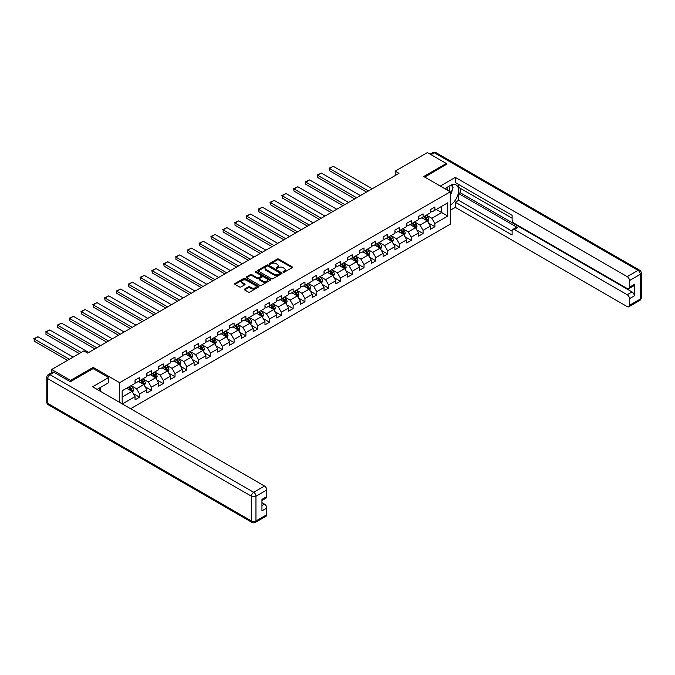 <?xml version="1.0" encoding="UTF-8"?>
<svg xmlns="http://www.w3.org/2000/svg" width="675" height="675" viewBox="0 0 675 675"><rect width="100%" height="100%" fill="white"/><g stroke="black" fill="none" stroke-linecap="round" stroke-linejoin="round"><path stroke-width="1.01" d="M283.163 272.227A0.734 0.422 0 0 0 284.209 272.227L292.106 267.671A1.055 0.607 0 0 0 292.41 267.241A1.055 0.607 0 0 0 292.106 266.811L278.724 259.09A1.055 0.607 0 0 0 277.239 259.09L269.342 263.647A0.734 0.422 0 0 0 270.38 264.246L271.401 263.663A3.367 1.941 0 0 1 276.159 263.663L277.273 264.305A3.367 1.941 0 0 1 278.26 265.68A3.367 1.941 0 0 1 277.273 267.047L276.252 267.637A0.734 0.422 0 0 0 277.29 268.237L278.319 267.654A3.367 1.941 0 0 1 283.07 267.654L284.183 268.296A3.367 1.941 0 0 1 285.171 269.671A3.367 1.941 0 0 1 284.183 271.038L283.163 271.628A0.734 0.422 0 0 0 283.163 272.227L283.163 271.628M244.612 289.043A1.055 0.607 0 0 0 244.299 289.474A1.055 0.607 0 0 0 244.612 289.896L248.366 292.064A1.055 0.607 0 0 0 249.851 292.064L258.618 287.002A1.055 0.607 0 0 0 258.93 286.571A1.055 0.607 0 0 0 258.618 286.141L245.244 278.421A1.055 0.607 0 0 0 243.759 278.421L234.984 283.483A1.055 0.607 0 0 0 234.681 283.913A1.055 0.607 0 0 0 234.984 284.344L239.524 286.959A1.055 0.607 0 0 0 241.009 286.959L244.763 284.791A1.055 0.607 0 0 0 245.067 284.361A1.055 0.607 0 0 0 244.763 283.939L242.511 282.639A2.81 1.62 0 0 1 241.684 281.492A2.81 1.62 0 0 1 243.422 279.99A2.81 1.62 0 0 1 246.485 280.344L255.293 285.424A2.81 1.62 0 0 1 256.12 286.571A2.81 1.62 0 0 1 254.382 288.073A2.81 1.62 0 0 1 251.319 287.719L249.851 286.875A1.055 0.607 0 0 0 248.366 286.875L244.612 289.043L244.612 289.896M93.167 368.651L93.167 367.386L70.605 380.413L51.671 369.487L51.671 372.642M93.167 367.386L119.669 382.691L450.259 191.827L450.259 224.176L130.613 408.721M446.318 164.675L446.318 163.493L423.757 176.521L450.259 191.827M446.318 163.493L427.385 152.567L395.204 171.146L395.204 175.517M51.671 369.487L83.852 350.907L87.64 353.093L398.993 173.332L395.204 171.146M271.477 278.724A1.055 0.607 0 0 0 272.962 278.724L281.737 273.653A1.055 0.607 0 0 0 282.04 273.232A1.055 0.607 0 0 0 281.737 272.801L268.355 265.073A1.055 0.607 0 0 0 266.87 265.073L258.103 270.135A1.055 0.607 0 0 0 257.791 270.565A1.055 0.607 0 0 0 258.103 270.996L271.477 278.724M255.833 272.388A0.734 0.422 0 0 1 256.576 272.498L270.16 280.336L261.411 285.39A1.055 0.607 0 0 1 259.917 285.39L246.544 277.67L250.298 275.518L250.298 274.641L246.544 276.809A1.055 0.607 0 0 0 246.232 277.239A1.055 0.607 0 0 0 246.544 277.67L246.544 276.809M250.298 275.518A1.055 0.607 0 0 1 251.783 275.518L251.783 274.641A1.055 0.607 0 0 0 250.298 274.641M251.783 274.641L257.209 277.779A1.055 0.607 0 0 0 258.694 277.779L261.183 276.337A1.055 0.607 0 0 0 261.495 275.906A1.055 0.607 0 0 0 261.183 275.484L255.538 272.219A0.734 0.422 0 0 1 256.576 271.62L270.177 279.475A1.055 0.607 0 0 1 270.489 279.897A1.055 0.607 0 0 1 270.177 280.327L270.177 279.475M119.669 402.401L119.669 382.691M133.262 393.55L139.582 397.204L139.582 394.014L146.855 389.812L146.855 393.002L151.394 390.386L151.394 387.188L158.667 382.995L158.667 386.184L163.207 383.56L163.207 380.371L170.471 376.177L170.471 379.367L175.019 376.743L175.019 373.553L182.284 369.352L182.284 372.549L186.832 369.925L186.832 366.736L194.096 362.534L194.096 365.723L198.644 363.108L198.644 359.91L205.909 355.717L205.909 358.906L210.457 356.282L210.457 353.093L217.721 348.899L217.721 352.088L222.269 349.464L222.269 346.275L229.534 342.073L229.534 345.271L234.082 342.647L234.082 339.457L241.346 335.256L241.346 338.445L245.894 335.821L245.894 332.632L253.159 328.438L253.159 331.627L257.707 329.003L257.707 325.814L264.971 321.621L264.971 324.81L269.519 322.186L269.519 318.997L276.784 314.795L276.784 317.993L281.323 315.368L281.323 312.171L288.596 307.977L288.596 311.167L293.136 308.543L293.136 305.353L300.409 301.16L300.409 304.349L304.948 301.725L304.948 298.536L312.221 294.342L312.221 297.532L316.761 294.907L316.761 291.718L324.034 287.516L324.034 290.714L328.573 288.09L328.573 284.892L335.846 280.699L335.846 283.888L340.386 281.264L340.386 278.075L347.659 273.881L347.659 277.071L352.198 274.447L352.198 271.257L359.471 267.064L359.471 270.253L364.011 267.629L364.011 264.44L371.284 260.238L371.284 263.436L375.823 260.812L375.823 257.614L383.096 253.42L383.096 256.61L387.636 253.986L387.636 250.796L394.909 246.603L394.909 249.792L399.448 247.168L399.448 243.979L406.721 239.785L406.721 242.975L411.261 240.351L411.261 237.161L418.525 232.959L418.525 236.157L423.073 233.533L423.073 230.335L430.338 226.142L430.338 229.331L434.886 226.707L434.886 223.518L447.753 216.084L447.753 202.795L441.703 206.297L441.703 212.591L447.753 216.084M139.582 397.204L135.042 399.828L135.042 396.63L122.352 403.954M122.167 403.844L122.167 390.774L135.042 383.341L135.042 380.152L139.582 377.527L139.582 380.717L146.855 376.523L146.855 373.334L151.394 370.71L151.394 373.899L158.667 369.706L158.667 366.517L163.207 363.892L163.207 367.082L170.471 362.888L170.471 359.691L175.019 357.067L175.019 360.264L182.284 356.062L182.284 352.873L186.832 350.249L186.832 353.438L194.096 349.245L194.096 346.056L198.644 343.432L198.644 346.621L205.909 342.427L205.909 339.238L210.457 336.614L210.457 339.803L217.721 335.61L217.721 332.412L222.269 329.788L222.269 332.986L229.534 328.784L229.534 325.595L234.082 322.971L234.082 326.16L241.346 321.967L241.346 318.777L245.894 316.153L245.894 319.343L253.159 315.149L253.159 311.96L257.707 309.336L257.707 312.525L264.971 308.332L264.971 305.134L269.519 302.51L269.519 305.707L276.784 301.506L276.784 298.316L281.323 295.692L281.323 298.882L288.596 294.688L288.596 291.499L293.136 288.875L293.136 292.064L300.409 287.871L300.409 284.681L304.948 282.057L304.948 285.247L312.221 281.053L312.221 277.855L316.761 275.231L316.761 278.429L324.034 274.227L324.034 271.038L328.573 268.414L328.573 271.603L335.846 267.41L335.846 264.22L340.386 261.596L340.386 264.786L347.659 260.592L347.659 257.403L352.198 254.779L352.198 257.968L359.471 253.766L359.471 250.577L364.011 247.953L364.011 251.151L371.284 246.949L371.284 243.759L375.823 241.135L375.823 244.325L383.096 240.131L383.096 236.942L387.636 234.318L387.636 237.507L394.909 233.314L394.909 230.116L399.448 227.5L399.448 230.69L406.721 226.488L406.721 223.298L411.261 220.674L411.261 223.872L418.525 219.67L418.525 216.481L423.073 213.857L423.073 217.046L430.338 212.853L430.338 209.663L434.886 207.039L434.886 210.229L447.753 202.795M138.367 381.417L143.826 384.564L136.553 388.766L131.102 385.619M135.042 381.594L136.553 382.472L139.582 380.717M136.553 388.766L139.582 394.014M143.826 384.564L146.855 389.812M150.179 374.6L155.638 377.747L148.365 381.949L142.914 378.802M146.855 374.777L148.365 375.646L151.394 373.899M148.365 381.949L151.394 387.188M155.638 377.747L158.667 382.995M161.992 367.782L167.442 370.929L160.178 375.123L154.727 371.976M158.667 367.959L160.178 368.828L163.207 367.082M160.178 375.123L163.207 380.371M167.442 370.929L170.471 376.177M173.804 360.965L179.255 364.112L171.99 368.305L166.539 365.158M170.471 361.133L171.99 362.011L175.019 360.264M171.99 368.305L175.019 373.553M179.255 364.112L182.284 369.352M185.617 354.139L191.067 357.286L183.803 361.488L178.352 358.341M182.284 354.316L183.803 355.193L186.832 353.438M183.803 361.488L186.832 366.736M191.067 357.286L194.096 362.534M197.429 347.321L202.88 350.468L195.615 354.67L190.164 351.515M194.096 347.498L195.615 348.368L198.644 346.621M195.615 354.67L198.644 359.91M202.88 350.468L205.909 355.717M209.242 340.504L214.692 343.651L207.428 347.844L201.977 344.697M205.909 340.681L207.428 341.55L210.457 339.803M207.428 347.844L210.457 353.093M214.692 343.651L217.721 348.899M221.054 333.686L226.505 336.833L219.24 341.027L213.789 337.88M217.721 333.855L219.24 334.733L222.269 332.986M219.24 341.027L222.269 346.275M226.505 336.833L229.534 342.073M232.867 326.86L238.317 330.007L231.052 334.209L225.602 331.062M229.534 327.038L231.052 327.915L234.082 326.16M231.052 334.209L234.082 339.457M238.317 330.007L241.346 335.256M244.679 320.043L250.13 323.19L242.865 327.392L237.414 324.236M241.346 320.22L242.865 321.089L245.894 319.343M242.865 327.392L245.894 332.632M250.13 323.19L253.159 328.438M256.492 313.225L261.942 316.373L254.677 320.566L249.218 317.419M253.159 313.402L254.677 314.272L257.707 312.525M254.677 320.566L257.707 325.814M261.942 316.373L264.971 321.621M268.304 306.408L273.755 309.555L266.49 313.748L261.031 310.601M264.971 306.577L266.49 307.454L269.519 305.707M266.49 313.748L269.519 318.997M273.755 309.555L276.784 314.795M280.117 299.582L285.567 302.729L278.302 306.931L272.843 303.784M276.784 299.759L278.302 300.637L281.323 298.882M278.302 306.931L281.323 312.171M285.567 302.729L288.596 307.977M291.929 292.764L297.38 295.912L290.107 300.105L284.656 296.958M288.596 292.942L290.107 293.811L293.136 292.064M290.107 300.105L293.136 305.353M297.38 295.912L300.409 301.16M303.742 285.947L309.192 289.094L301.919 293.288L296.468 290.14M300.409 286.124L301.919 286.993L304.948 285.247M301.919 293.288L304.948 298.536M309.192 289.094L312.221 294.342M315.554 279.129L321.005 282.277L313.732 286.47L308.281 283.323M312.221 279.298L313.732 280.176L316.761 278.429M313.732 286.47L316.761 291.718M321.005 282.277L324.034 287.516M327.367 272.303L332.817 275.451L325.544 279.652L320.093 276.505M324.034 272.481L325.544 273.358L328.573 271.603M325.544 279.652L328.573 284.892M332.817 275.451L335.846 280.699M339.179 265.486L344.63 268.633L337.357 272.827L331.906 269.679M335.846 265.663L337.357 266.532L340.386 264.786M337.357 272.827L340.386 278.075M344.63 268.633L347.659 273.881M350.992 258.668L356.442 261.816L349.169 266.009L343.718 262.862M347.659 258.837L349.169 259.715L352.198 257.968M349.169 266.009L352.198 271.257M356.442 261.816L359.471 267.064M362.804 251.851L368.255 254.998L360.982 259.192L355.531 256.044M359.471 252.02L360.982 252.897L364.011 251.151M360.982 259.192L364.011 264.44M368.255 254.998L371.284 260.238M374.617 245.025L380.067 248.172L372.794 252.374L367.343 249.227M371.284 245.202L372.794 246.08L375.823 244.325M372.794 252.374L375.823 257.614M380.067 248.172L383.096 253.42M386.421 238.207L391.88 241.355L384.607 245.548L379.156 242.401M383.096 238.385L384.607 239.254L387.636 237.507M384.607 245.548L387.636 250.796M391.88 241.355L394.909 246.603M398.233 231.39L403.692 234.537L396.419 238.731L390.968 235.583M394.909 231.559L396.419 232.436L399.448 230.69M396.419 238.731L399.448 243.979M403.692 234.537L406.721 239.785M410.046 224.564L415.505 227.72L408.232 231.913L402.781 228.766M406.721 224.741L408.232 225.619L411.261 223.872M408.232 231.913L411.261 237.161M415.505 227.72L418.525 232.959M421.858 217.747L427.309 220.894L420.044 225.096L414.593 221.948M418.525 217.924L420.044 218.801L423.073 217.046M420.044 225.096L423.073 230.335M427.309 220.894L430.338 226.142M436.244 209.444L441.703 212.591L431.857 218.27L426.406 215.123M430.338 211.106L431.857 211.975L434.886 210.229M431.857 218.27L434.886 223.518M70.605 380.413L70.605 381.594M122.167 397.069L132.013 391.39L126.554 388.243M132.013 391.39L135.042 396.63M428.566 223.062L434.886 226.707M416.753 229.88L423.073 233.533M404.941 236.697L411.261 240.351M393.128 243.523L399.448 247.168M381.316 250.341L387.636 253.986M369.503 257.158L375.823 260.812M357.691 263.976L364.011 267.629M345.878 270.802L352.198 274.447M334.066 277.619L340.386 281.264M322.253 284.437L328.573 288.09M310.441 291.254L316.761 294.907M298.628 298.08L304.948 301.725M286.816 304.898L293.136 308.543M275.003 311.715L281.323 315.368M263.191 318.532L269.519 322.186M251.378 325.358L257.707 329.003M239.566 332.176L245.894 335.821M227.753 338.993L234.082 342.647M215.941 345.811L222.269 349.464M204.128 352.637L210.457 356.282M192.316 359.454L198.644 363.108M180.512 366.272L186.832 369.925M168.699 373.089L175.019 376.743M156.887 379.915L163.207 383.56M145.074 386.733L151.394 390.386M283.458 272.337L284.183 271.915A3.367 1.941 0 0 0 285.171 270.54L285.171 269.671M278.26 265.68L278.26 266.549A3.367 1.941 0 0 1 277.273 267.924L276.548 268.346M292.106 266.811L292.106 267.671L278.724 259.968A1.055 0.607 0 0 0 277.239 259.968L269.637 264.355M281.737 272.801L281.737 273.653L268.355 265.95A1.055 0.607 0 0 0 266.87 265.95L258.112 271.004L258.103 270.135M279.88 273.527A0.734 0.422 0 0 0 279.88 272.928L268.135 266.152A0.734 0.422 0 0 0 267.098 266.152L266.017 266.768A3.367 1.941 0 0 0 265.03 268.144A3.367 1.941 0 0 0 266.017 269.519L274.042 274.151A3.367 1.941 0 0 0 278.8 274.151L279.88 273.527L279.88 274.404A0.734 0.422 0 0 0 280.091 274.101L280.091 273.232M265.03 268.144L265.03 269.021A3.367 1.941 0 0 0 266.017 270.388L266.017 269.519M279.88 274.404L278.8 275.029A3.367 1.941 0 0 1 274.042 275.029L266.017 270.388M251.783 275.518L257.209 278.648A1.055 0.607 0 0 0 258.694 278.648L261.183 277.214A1.055 0.607 0 0 0 261.495 276.784L261.495 275.906M262.837 281.028A2.81 1.62 0 0 0 265.899 281.382A2.81 1.62 0 0 0 267.637 279.88A2.81 1.62 0 0 0 266.811 278.733L263.714 276.944A1.055 0.607 0 0 0 262.229 276.944L259.732 278.378A1.055 0.607 0 0 0 259.428 278.809A1.055 0.607 0 0 0 259.732 279.239L262.837 281.028L262.837 281.905A2.81 1.62 0 0 0 265.899 282.251A2.81 1.62 0 0 0 267.637 280.758L267.637 279.88M259.428 278.809L259.428 279.678A1.055 0.607 0 0 0 259.732 280.108L259.732 279.239M262.837 281.905L259.732 280.108M256.12 286.571L256.12 287.449A2.81 1.62 0 0 1 254.382 288.951A2.81 1.62 0 0 1 251.319 288.596L249.851 287.744A1.055 0.607 0 0 0 248.366 287.744L244.628 289.904M241.684 281.492L241.684 282.361A2.81 1.62 0 0 0 242.511 283.508L242.511 282.639M244.747 284.799L242.511 283.508M258.618 286.141L258.618 287.002L245.244 279.298A1.055 0.607 0 0 0 243.759 279.298L235.001 284.352L234.984 283.483M427.908 221.932L428.811 219.662A2.835 1.637 -120 0 0 427.908 217.249L426.347 215.165M368.44 190.974L329.468 168.472L333.256 166.286L372.229 188.789M423.622 218.767L422.558 217.35M329.468 170.657L329.468 168.472L329.468 170.657L366.55 192.063M423.993 216.515L425.562 218.599A2.835 1.637 60 0 1 426.372 220.312L427.283 219.788A2.835 1.637 -120 0 0 426.465 218.076L424.904 215.992M424.195 216.405L425.925 218.717A1.443 0.835 60 0 1 426.187 219.156L427.283 219.788M329.054 168.235L333.256 166.286M449.567 191.43A6.961 4.016 120 0 0 448.538 186.477M447.348 190.148A4.767 2.751 120 0 0 446.369 187.751A4.767 2.751 120 0 0 446.352 187.743M451.195 185.026L453.052 187.675L450.259 194.889M98.913 388.336L100.659 391.433M444.766 188.654L450.107 185.574A12.049 6.953 120 0 1 456.131 184.975A12.049 6.953 120 0 1 458.004 194.535A12.049 6.953 120 0 1 450.259 205.158M450.259 210.313L455.33 207.385L455.33 202.23L512.114 235.018L512.114 230.909A3.215 1.856 -120 0 1 512.781 229.433A3.215 1.856 -120 0 1 514.392 229.593L627.21 294.73L632.053 291.938A3.215 1.856 60 0 1 634.331 295.869L634.331 284.411A3.215 1.856 60 0 1 633.665 285.888L628.813 288.681A3.215 1.856 -120 0 0 629.48 287.212L629.48 280.564A3.215 1.856 -120 0 0 627.21 276.632L638.035 270.38L434.354 152.786L431.063 154.685M460.173 188.241L460.173 192.696L458.663 193.573L458.663 200.306L455.33 202.23M458.663 184.477L458.663 187.363L512.114 218.227M628.813 288.681A3.215 1.856 -120 0 1 627.21 288.52L514.392 223.391A3.215 1.856 -120 0 1 512.114 219.451L512.114 215.342L455.33 182.554L455.33 177.398L627.21 276.632M440.303 186.072L455.33 177.398M455.33 207.385L627.21 306.619A3.215 1.856 -120 0 0 628.813 306.779A3.215 1.856 -120 0 0 629.48 305.311L629.48 298.671A3.215 1.856 -120 0 0 627.21 294.73M446.318 164.413L424.777 177.112M458.663 193.573L517.717 227.669L514.392 229.593M460.173 192.696L632.053 291.938M458.663 200.306L512.114 231.171M512.781 229.433L516.113 227.517A3.215 1.856 60 0 1 517.717 227.669M450.259 195.244A12.049 6.953 120 0 0 452.444 189.245M452.638 187.085A12.049 6.953 120 0 0 452.343 184.629M54.093 372.33L50.009 374.684A3.215 1.856 -120 0 0 48.398 374.532L52.49 372.17A3.215 1.856 60 0 1 54.093 372.33L70.377 381.729L93.091 368.609L108.616 377.57L108.616 382.733L97.858 388.943A12.049 6.953 120 0 0 97.133 389.391M108.616 377.57L92.635 386.8L264.516 486.034A3.215 1.856 60 0 1 266.785 489.966L266.785 496.614A3.215 1.856 60 0 1 266.127 498.083L261.942 500.496M100.356 390.395L100.356 387.501M261.942 505.617L264.516 504.132A3.215 1.856 60 0 1 266.785 508.064L266.785 514.713A3.215 1.856 60 0 1 266.127 516.181L255.293 522.433A3.215 1.856 -120 0 0 255.96 520.965L266.785 514.713M266.785 496.614L261.942 499.407L261.942 510.865L266.785 508.064M264.516 504.132L261.942 502.647M416.095 228.749L416.998 226.479A2.835 1.637 -120 0 0 416.095 224.066L414.534 221.982M356.628 197.792L317.655 175.289L321.443 173.104L360.416 195.607M411.809 225.585L410.746 224.168M317.655 177.474L317.655 175.289L317.655 177.474L354.738 198.889M412.18 223.332L413.75 225.425A2.835 1.637 60 0 1 414.56 227.129L415.471 226.606A2.835 1.637 -120 0 0 414.652 224.893L413.092 222.809M412.383 223.222L414.113 225.534A1.443 0.835 60 0 1 414.374 225.973L415.471 226.606M317.242 175.053L321.443 173.104M404.283 235.575L405.186 233.305A2.835 1.637 -120 0 0 404.283 230.884L402.722 228.8M344.815 204.609L305.843 182.115L309.631 179.93L348.604 202.424M399.997 232.403L398.933 230.985M305.843 184.3L305.429 181.87L305.843 184.3L342.925 205.706M400.368 230.158L401.937 232.242A2.835 1.637 60 0 1 402.747 233.947L403.658 233.423A2.835 1.637 -120 0 0 402.84 231.719L401.279 229.627M400.57 230.04L402.3 232.352A1.443 0.835 60 0 1 402.57 232.791L403.658 233.423M305.429 181.87L309.631 179.93M392.47 242.392L393.373 240.123A2.835 1.637 -120 0 0 392.47 237.71L390.909 235.617M333.003 211.435L294.03 188.932L297.818 186.747L336.791 209.25M388.184 239.22L387.121 237.802M294.03 191.118L293.617 188.688L294.03 191.118L331.113 212.524M388.564 236.976L390.125 239.06A2.835 1.637 60 0 1 390.935 240.764L391.846 240.241A2.835 1.637 -120 0 0 391.027 238.537L389.467 236.453M388.758 236.858L390.488 239.178A1.443 0.835 60 0 1 390.757 239.617L391.846 240.241M293.617 188.688L297.818 186.747M380.666 249.21L381.561 246.94A2.835 1.637 -120 0 0 380.658 244.527L379.097 242.443M321.19 218.253L282.218 195.75L286.006 193.565L324.979 216.067M376.372 246.046L375.308 244.628M282.218 197.935L282.218 195.75L282.218 197.935L319.3 219.341M376.751 243.793L378.312 245.877A2.835 1.637 60 0 1 379.122 247.59L380.033 247.067A2.835 1.637 -120 0 0 379.215 245.354L377.654 243.27M376.945 243.683L378.675 245.995A1.443 0.835 60 0 1 378.945 246.434L380.033 247.067M281.804 195.514L286.006 193.565M368.854 256.027L369.748 253.758A2.835 1.637 -120 0 0 368.845 251.345L367.284 249.261M309.378 225.07L270.405 202.568L274.193 200.382L313.166 222.885M364.559 252.863L363.496 251.446M270.405 204.753L270.405 202.568L270.405 204.753L307.488 226.167M364.939 250.611L366.5 252.703A2.835 1.637 60 0 1 367.31 254.407L368.221 253.884A2.835 1.637 -120 0 0 367.411 252.172L365.842 250.087M365.133 250.501L366.871 252.813A1.443 0.835 60 0 1 367.132 253.252L368.221 253.884M269.992 202.331L274.193 200.382M357.041 262.853L357.936 260.584A2.835 1.637 -120 0 0 357.033 258.162L355.472 256.078M297.565 231.888L258.593 209.393L262.381 207.208L301.354 229.703M352.747 259.681L351.683 258.263M258.593 211.579L258.179 209.149L258.593 211.579L295.675 232.985M353.126 257.437L354.687 259.521A2.835 1.637 60 0 1 355.497 261.225L356.408 260.702A2.835 1.637 -120 0 0 355.598 258.998L354.029 256.913M353.32 257.318L355.058 259.63A1.443 0.835 60 0 1 355.32 260.069L356.408 260.702M258.179 209.149L262.381 207.208M345.229 269.671L346.123 267.401A2.835 1.637 -120 0 0 345.22 264.988L343.659 262.896M285.753 238.714L246.788 216.211L250.568 214.026L289.541 236.528M340.934 266.498L339.871 265.081M246.788 218.396L246.367 215.966L246.788 218.396L283.863 239.802M341.314 264.254L342.875 266.338A2.835 1.637 60 0 1 343.685 268.043L344.596 267.519A2.835 1.637 -120 0 0 343.786 265.815L342.217 263.731M341.508 264.136L343.246 266.456A1.443 0.835 60 0 1 343.507 266.895L344.596 267.519M246.367 215.966L250.568 214.026M333.416 276.488L334.311 274.219A2.835 1.637 -120 0 0 333.408 271.806L331.847 269.722M273.94 245.531L234.976 223.028L238.756 220.843L277.729 243.346M329.122 273.324L328.058 271.907M234.976 225.214L234.976 223.028L234.976 225.214L272.05 246.62M329.501 271.072L331.062 273.156A2.835 1.637 60 0 1 331.872 274.868L332.783 274.345A2.835 1.637 -120 0 0 331.973 272.632L330.404 270.548M329.695 270.962L331.433 273.274A1.443 0.835 60 0 1 331.695 273.712L332.783 274.345M234.554 222.792L238.756 220.843M321.604 283.306L322.507 281.036A2.835 1.637 -120 0 0 321.595 278.623L320.034 276.539M262.136 252.349L223.163 229.846L226.943 227.661L265.916 250.163M317.309 280.142L316.246 278.724M223.163 232.031L223.163 229.846L223.163 232.031L260.238 253.446M317.689 277.889L319.25 279.982A2.835 1.637 60 0 1 320.06 281.686L320.971 281.163A2.835 1.637 -120 0 0 320.161 279.458L318.592 277.366M317.883 277.779L319.621 280.091A1.443 0.835 60 0 1 319.882 280.53L320.971 281.163M222.742 229.61L226.943 227.661M309.791 290.132L310.694 287.862A2.835 1.637 -120 0 0 309.783 285.441L308.222 283.357M250.324 259.166L211.351 236.672L215.131 234.487L254.104 256.981M305.497 286.959L304.433 285.542M211.351 238.857L210.929 236.427L211.351 238.857L248.425 260.263M305.876 284.715L307.437 286.799A2.835 1.637 60 0 1 308.247 288.503L309.158 287.98A2.835 1.637 -120 0 0 308.348 286.276L306.788 284.192M306.07 284.597L307.808 286.909A1.443 0.835 60 0 1 308.07 287.356L309.158 287.98M210.929 236.427L215.131 234.487M297.979 296.949L298.882 294.68A2.835 1.637 -120 0 0 297.97 292.267L296.409 290.174M238.511 265.992L199.538 243.489L203.318 241.304L242.291 263.807M293.684 293.777L292.621 292.359M199.538 245.675L199.117 243.245L199.538 245.675L236.613 267.081M294.064 291.532L295.625 293.617A2.835 1.637 60 0 1 296.435 295.321L297.346 294.798A2.835 1.637 -120 0 0 296.536 293.093L294.975 291.009M294.258 291.414L295.996 293.735A1.443 0.835 60 0 1 296.257 294.173L297.346 294.798M199.117 243.245L203.318 241.304M286.166 303.767L287.069 301.497A2.835 1.637 -120 0 0 286.158 299.084L284.597 297M226.699 272.81L187.726 250.307L191.506 248.122L230.479 270.624M281.872 300.603L280.808 299.185M187.726 252.492L187.726 250.307L187.726 252.492L224.8 273.898M282.251 298.35L283.812 300.434A2.835 1.637 60 0 1 284.622 302.147L285.533 301.624A2.835 1.637 -120 0 0 284.723 299.911L283.163 297.827M282.445 298.24L284.183 300.552A1.443 0.835 60 0 1 284.445 300.991L285.533 301.624M187.304 250.071L191.506 248.122M274.354 310.584L275.257 308.315A2.835 1.637 -120 0 0 274.345 305.902L272.784 303.817M214.886 279.627L175.913 257.124L179.693 254.939L218.666 277.442M270.059 307.42L268.996 306.003M175.913 259.31L175.913 257.124L175.913 259.31L212.988 280.724M270.439 305.168L272 307.26A2.835 1.637 60 0 1 272.81 308.964L273.721 308.441A2.835 1.637 -120 0 0 272.911 306.737L271.35 304.644M270.633 305.058L272.371 307.37A1.443 0.835 60 0 1 272.632 307.808L273.721 308.441M175.492 256.888L179.693 254.939M262.541 317.41L263.444 315.141A2.835 1.637 -120 0 0 262.533 312.719L260.972 310.635M203.074 286.445L164.101 263.95L167.889 261.765L206.854 284.259M258.247 314.238L257.192 312.82M164.101 266.136L163.679 263.706L164.101 266.136L201.175 287.542M258.626 311.993L260.187 314.077A2.835 1.637 60 0 1 261.006 315.782L261.908 315.259A2.835 1.637 -120 0 0 261.098 313.554L259.538 311.47M258.82 311.875L260.558 314.187A1.443 0.835 60 0 1 260.82 314.634L261.908 315.259M163.679 263.706L167.889 261.765M250.729 324.228L251.632 321.958A2.835 1.637 -120 0 0 250.72 319.545L249.159 317.452M191.261 293.271L152.288 270.768L156.077 268.582L195.05 291.085M246.434 321.055L245.379 319.638M152.288 272.953L151.875 270.523L152.288 272.953L189.363 294.359M246.814 318.811L248.375 320.895A2.835 1.637 60 0 1 249.193 322.608L250.096 322.076A2.835 1.637 -120 0 0 249.286 320.372L247.725 318.288M247.016 318.693L248.746 321.013A1.443 0.835 60 0 1 249.007 321.452L250.096 322.076M151.875 270.523L156.077 268.582M238.916 331.045L239.819 328.776A2.835 1.637 -120 0 0 238.916 326.363L237.347 324.278M179.449 300.088L140.476 277.585L144.264 275.4L183.237 297.903M234.622 327.881L233.567 326.464M140.476 279.771L140.476 277.585L140.476 279.771L177.55 301.177M235.001 325.628L236.562 327.712A2.835 1.637 60 0 1 237.381 329.425L238.283 328.902A2.835 1.637 -120 0 0 237.473 327.189L235.913 325.105M235.204 325.519L236.933 327.831A1.443 0.835 60 0 1 237.195 328.269L238.283 328.902M140.062 277.349L144.264 275.4M227.104 337.863L228.007 335.602A2.835 1.637 -120 0 0 227.104 333.18L225.534 331.096M167.636 306.906L128.663 284.403L132.452 282.218L171.425 304.72M222.809 334.699L221.754 333.281M128.663 286.588L128.663 284.403L128.663 286.588L165.746 308.002M223.189 332.446L224.75 334.538A2.835 1.637 60 0 1 225.568 336.243L226.471 335.72A2.835 1.637 -120 0 0 225.661 334.015L224.1 331.923M223.391 332.336L225.121 334.648A1.443 0.835 60 0 1 225.382 335.087L226.471 335.72M128.25 284.167L132.452 282.218M215.291 344.689L216.194 342.419A2.835 1.637 -120 0 0 215.291 339.998L213.722 337.913M155.824 313.723L116.851 291.229L120.639 289.043L159.612 311.538M211.005 341.516L209.942 340.099M116.851 293.414L116.438 290.984L116.851 293.414L153.934 314.82M211.376 339.272L212.937 341.356A2.835 1.637 60 0 1 213.756 343.06L214.658 342.537A2.835 1.637 -120 0 0 213.848 340.833L212.287 338.749M211.579 339.154L213.308 341.474A1.443 0.835 60 0 1 213.57 341.913L214.658 342.537M116.438 290.984L120.639 289.043M203.479 351.506L204.382 349.237A2.835 1.637 -120 0 0 203.479 346.823L201.909 344.731M144.011 320.549L105.038 298.046L108.827 295.861L147.8 318.364M199.193 348.334L198.129 346.916M105.038 300.232L104.625 297.802L105.038 300.232L142.121 321.637M199.564 346.089L201.125 348.173A2.835 1.637 60 0 1 201.943 349.886L202.846 349.355A2.835 1.637 -120 0 0 202.036 347.65L200.475 345.566M199.766 345.971L201.496 348.292A1.443 0.835 60 0 1 201.757 348.73L202.846 349.355M104.625 297.802L108.827 295.861M191.666 358.324L192.569 356.054A2.835 1.637 -120 0 0 191.666 353.641L190.105 351.557M132.199 327.367L93.226 304.864L97.014 302.678L135.987 325.181M187.38 355.16L186.317 353.742M93.226 307.049L93.226 304.864L93.226 307.049L130.309 328.455M187.751 352.907L189.321 354.999A2.835 1.637 60 0 1 190.131 356.704L191.033 356.181A2.835 1.637 -120 0 0 190.223 354.468L188.662 352.384M187.954 352.797L189.683 355.109A1.443 0.835 60 0 1 189.945 355.548L191.033 356.181M92.812 304.627L97.014 302.678M179.854 365.141L180.757 362.88A2.835 1.637 -120 0 0 179.854 360.458L178.293 358.374M120.386 334.184L81.413 311.681L85.202 309.496L124.175 331.999M175.568 361.977L174.504 360.56M81.413 313.875L81.413 311.681L81.413 313.875L118.496 335.281M175.939 359.733L177.508 361.817A2.835 1.637 60 0 1 178.318 363.521L179.229 362.998A2.835 1.637 -120 0 0 178.411 361.294L176.85 359.201M176.141 359.615L177.871 361.927A1.443 0.835 60 0 1 178.132 362.365L179.229 362.998M81 311.445L85.202 309.496M168.041 371.967L168.944 369.698A2.835 1.637 -120 0 0 168.041 367.276L166.48 365.192M108.574 341.002L69.601 318.507L73.389 316.322L112.362 338.816M163.755 368.795L162.692 367.377M69.601 320.692L69.188 318.262L69.601 320.692L106.684 342.098M164.126 366.55L165.696 368.634A2.835 1.637 60 0 1 166.506 370.339L167.417 369.816A2.835 1.637 -120 0 0 166.598 368.111L165.037 366.027M164.329 366.432L166.058 368.752A1.443 0.835 60 0 1 166.32 369.191L167.417 369.816M69.188 318.262L73.389 316.322M156.229 378.785L157.132 376.515A2.835 1.637 -120 0 0 156.229 374.102L154.668 372.009M96.761 347.827L57.788 325.325L61.577 323.139L100.55 345.642M151.943 375.612L150.879 374.195M57.788 327.51L57.375 325.08L57.788 327.51L94.871 348.916M152.314 373.368L153.883 375.452A2.835 1.637 60 0 1 154.693 377.165L155.604 376.633A2.835 1.637 -120 0 0 154.786 374.929L153.225 372.845M152.516 373.25L154.246 375.57A1.443 0.835 60 0 1 154.507 376.009L155.604 376.633M57.375 325.08L61.577 323.139M144.416 385.602L145.319 383.332A2.835 1.637 -120 0 0 144.416 380.919L142.855 378.835M81.169 352.46L45.976 332.142L49.764 329.957L88.737 352.46M140.13 382.438L139.067 381.021M45.976 334.327L45.976 332.142L45.976 334.327L79.27 353.548M140.501 380.185L142.071 382.278A2.835 1.637 60 0 1 142.881 383.982L143.792 383.459A2.835 1.637 -120 0 0 142.973 381.746L141.412 379.662M140.704 380.076L142.433 382.387A1.443 0.835 60 0 1 142.703 382.826L143.792 383.459M45.562 331.906L49.764 329.957M132.612 392.42L133.507 390.158A2.835 1.637 -120 0 0 132.604 387.737L131.043 385.653M69.356 359.277L34.163 338.96L37.952 336.774L73.136 357.092M128.318 389.256L127.254 387.838M34.163 341.153L34.163 338.96L34.163 341.153L67.458 360.374M128.697 387.011L130.258 389.095A2.835 1.637 60 0 1 131.068 390.8L131.979 390.277A2.835 1.637 -120 0 0 131.161 388.572L129.6 386.48M128.891 386.893L130.621 389.205A1.443 0.835 60 0 1 130.891 389.644L131.979 390.277M33.75 338.723L37.952 336.774M284.183 271.915L284.183 271.038M276.252 268.237L276.252 267.637M277.273 267.924L277.273 267.047M269.342 264.246L269.342 263.647M277.239 259.968L277.239 259.09M278.724 259.968L278.724 259.09M266.87 265.95L266.87 265.073M268.355 265.95L268.355 265.073M274.042 275.029L274.042 274.151M278.8 275.029L278.8 274.151M257.209 278.648L257.209 277.779M258.694 278.648L258.694 277.779M261.183 277.214L261.183 276.337M256.576 272.498L256.576 271.62M248.366 287.744L248.366 286.875M249.851 287.744L249.851 286.875M251.319 288.596L251.319 287.719M244.763 284.791L244.763 283.939M243.759 279.298L243.759 278.421M245.244 279.298L245.244 278.421M427.03 220.733L428.794 219.721M426.465 218.076L427.908 217.249M424.448 219.24L425.562 218.599M629.48 287.212L634.331 284.411M634.331 295.869L629.48 298.671M629.48 305.311L640.305 299.059L640.305 274.32L629.48 280.564M640.305 299.059A3.215 1.856 60 0 1 639.647 300.527A3.215 3.215 0 0 0 641.25 297.751A3.215 1.856 180 0 1 640.305 299.059M640.305 274.32A3.215 1.856 0 0 0 641.25 273.004A3.215 3.215 0 0 0 639.647 270.219A3.215 1.856 -60 0 0 638.035 270.38A3.215 1.856 60 0 1 640.305 274.32M430.118 154.145L432.751 152.626A3.215 1.856 60 0 1 434.354 152.786A3.215 1.856 -60 0 1 435.957 152.626L639.647 270.219M48.398 374.532A3.215 3.215 0 0 0 46.794 377.308A3.215 1.856 180 0 0 47.739 378.624A3.215 1.856 -60 0 1 50.009 374.684L253.69 492.286A3.215 1.856 -60 0 0 251.421 496.218L47.739 378.624L47.739 403.363L251.421 520.965L251.421 496.218A3.215 1.856 -0 0 0 255.96 496.218L255.96 520.965A3.215 1.856 180 0 1 251.421 520.965A3.215 1.856 -60 0 0 252.087 522.433A3.215 3.215 0 0 0 255.293 522.433M266.785 489.966L255.96 496.218A3.215 1.856 -120 0 0 253.69 492.286L264.516 486.034M48.398 404.84A3.215 1.856 -60 0 1 47.739 403.363A3.215 1.856 -0 0 1 46.794 402.055A3.215 3.215 0 0 0 48.398 404.84L252.087 522.433M415.218 227.551L416.981 226.538M414.652 224.893L416.095 224.066M412.636 226.066L413.75 225.425M403.405 234.377L405.169 233.356M402.84 231.719L404.283 230.884M400.823 232.883L401.937 232.242M391.593 241.194L393.356 240.173M391.027 238.537L392.47 237.71M389.011 239.701L390.125 239.06M379.78 248.012L381.544 246.999M379.215 245.354L380.658 244.527M377.198 246.518L378.312 245.877M367.968 254.829L369.731 253.817M367.411 252.172L368.845 251.345M365.386 253.344L366.5 252.703M356.164 261.655L357.919 260.634M355.598 258.998L357.033 258.162M353.573 260.162L354.687 259.521M344.351 268.473L346.106 267.452M343.786 265.815L345.22 264.988M341.761 266.979L342.875 266.338M332.539 275.29L334.294 274.278M331.973 272.632L333.408 271.806M329.948 273.797L331.062 273.156M320.726 282.108L322.481 281.095M320.161 279.458L321.595 278.623M318.136 280.623L319.25 279.982M308.914 288.934L310.669 287.913M308.348 286.276L309.783 285.441M306.332 287.44L307.437 286.799M297.101 295.751L298.856 294.73M296.536 293.093L297.97 292.267M294.519 294.258L295.625 293.617M285.289 302.569L287.044 301.556M284.723 299.911L286.158 299.084M282.707 301.075L283.812 300.434M273.476 309.386L275.24 308.374M272.911 306.737L274.345 305.902M270.894 307.901L272 307.26M261.664 316.212L263.427 315.191M261.098 313.554L262.533 312.719M259.082 314.719L260.187 314.077M249.851 323.03L251.615 322.009M249.286 320.372L250.72 319.545M247.269 321.536L248.375 320.895M238.039 329.847L239.802 328.835M237.473 327.189L238.916 326.363M235.457 328.354L236.562 327.712M226.226 336.665L227.99 335.652M225.661 334.015L227.104 333.18M223.644 335.18L224.75 334.538M214.414 343.491L216.177 342.47M213.848 340.833L215.291 339.998M211.832 341.997L212.937 341.356M202.601 350.308L204.365 349.296M202.036 347.65L203.479 346.823M200.019 348.815L201.125 348.173M190.789 357.126L192.552 356.113M190.223 354.468L191.666 353.641M188.207 355.632L189.321 354.999M178.976 363.943L180.74 362.931M178.411 361.294L179.854 360.458M176.394 362.458L177.508 361.817M167.164 370.769L168.927 369.748M166.598 368.111L168.041 367.276M164.582 369.276L165.696 368.634M155.351 377.587L157.115 376.574M154.786 374.929L156.229 374.102M152.769 376.093L153.883 375.452M143.539 384.404L145.302 383.392M142.973 381.746L144.416 380.919M140.957 382.911L142.071 382.278M131.726 391.23L133.49 390.209M131.161 388.572L132.604 387.737M129.144 389.737L130.258 389.095M628.813 306.779L639.647 300.527M641.25 297.751L641.25 273.004M435.957 152.626A3.215 3.215 0 0 0 432.751 152.626M46.794 377.308L46.794 402.055"/></g></svg>
